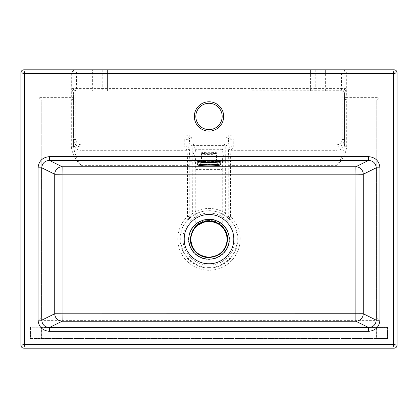 <?xml version="1.0" encoding="UTF-8"?>
<svg xmlns="http://www.w3.org/2000/svg" width="418" height="418" viewBox="0 0 418 418"><rect width="100%" height="100%" fill="white"/><g stroke="black" fill="none" stroke-linecap="round" stroke-linejoin="round"><path stroke-width="0.31" stroke-dasharray="2.09 1.57" d="M303.05 69.806L310.574 69.806L303.05 69.806L303.05 90.873L310.574 90.873L303.05 90.873M92.378 69.806L114.95 69.806L92.378 69.806L92.378 90.873L99.902 90.873L92.378 90.873M208.039 259.395C218.86 260.184 229.21 251.124 229.472 240.214C230.25 229.346 220.772 219.335 209.951 219.142C199.114 218.363 188.8 227.455 188.528 238.333C187.745 249.227 197.233 259.197 208.039 259.395L208.138 257.143M224.409 215.239L225.631 213.342A30.655 30.655 0 0 0 192.369 213.342L190.112 216.686A2.257 2.257 113.3 0 1 189.406 218.327L189.04 218.159A28.926 28.926 0 0 0 209 268.022A28.926 28.926 0 0 0 228.959 218.159A2.257 2.257 -113.2 0 1 228.259 216.524L227.888 216.686L225.631 213.342L225.631 161.776L225.814 145.422L226.368 136.869L191.627 136.869L228.756 137.104L228.756 134.847C231.483 135.134 232.988 136.639 233.275 139.361L233.275 144.785L231.018 144.785L228.834 148.066C228.484 149.555 228.291 155.318 228.259 165.345L228.259 216.524L230.517 216.524L228.594 218.327L224.409 215.239A28.403 28.403 0 0 0 193.591 215.239L189.406 218.327M193.591 215.239L192.369 213.342L192.186 145.422L191.632 136.869L189.244 137.104C187.881 137.25 187.128 138.003 186.982 139.361L189.375 139.126L189.934 146.822L190.112 216.686L189.741 216.524L189.741 165.345C189.709 155.318 189.516 149.555 189.166 148.066L186.982 144.785L186.982 139.361L184.725 139.361C185.012 136.639 186.517 135.134 189.244 134.847L189.244 137.104L228.756 137.104C230.119 137.25 230.872 138.003 231.018 139.361L231.018 144.785A2.257 2.252 33.7 0 0 233.275 147.037L336.908 147.037C341.443 146.556 343.951 144.048 344.432 139.507L344.432 92.833L344.432 146.749L344.432 139.507L342.175 139.507C341.84 142.69 340.085 144.445 336.908 144.785L233.275 144.785L233.275 147.037L231.086 150.318A2.257 2.252 -146.3 0 1 228.834 148.066M209 129.622A13.167 13.167 0 0 1 195.833 116.455A13.167 13.167 0 0 1 209 103.288A13.167 13.167 0 0 1 222.167 116.455A13.167 13.167 0 0 1 209 129.622M71.311 146.749C72.288 154.017 75.548 160.219 81.092 165.345C77.095 159.629 74.587 153.427 73.568 146.749L73.568 92.833L73.568 146.749L71.311 146.749L71.311 97.645L38.958 97.645L38.958 320.355L379.042 320.355L379.042 97.645L346.689 97.645L346.689 72.063L344.432 70.935L345.106 72.063L345.106 88.616C344.197 89.99 343.476 90.69 342.938 90.722L75.825 90.873L342.175 90.873A2.257 2.257 0 0 1 344.432 93.13L342.175 93.13L342.175 139.507M336.908 165.345C342.452 160.219 345.712 154.017 346.689 146.749L344.432 146.749C343.413 153.427 340.905 159.629 336.908 165.345L230.517 165.345C230.548 156.625 230.741 151.614 231.086 150.318L336.908 150.318L336.908 165.345M346.689 146.749L346.689 99.902L376.785 99.902L376.785 318.098L41.215 318.098L41.215 99.902L71.311 99.902L41.215 99.902L38.958 97.645M184.725 139.361L184.725 144.785L81.092 144.785C77.915 144.445 76.16 142.69 75.825 139.507L73.568 139.507C74.049 144.048 76.557 146.556 81.092 147.037L184.725 147.037L186.914 150.318C187.259 151.614 187.452 156.625 187.483 165.345L187.483 216.524A31.183 31.183 0 0 0 209 270.279A31.183 31.183 0 0 0 230.517 216.524L230.517 165.345L228.259 165.345M394.09 345.937L394.09 348.194A3.01 3.01 0 0 0 397.1 345.184L397.1 72.816A3.01 3.01 0 0 0 394.09 69.806L23.91 69.806A3.01 3.01 0 0 0 20.9 72.816L20.9 345.184A3.01 3.01 0 0 0 23.91 348.194L394.09 348.194A3.01 3.01 0 0 0 397.1 345.184L394.843 345.184A0.752 0.752 0 0 1 394.09 345.937L23.91 345.937A0.752 0.752 0 0 1 23.157 345.184L23.157 72.816A0.752 0.752 0 0 1 23.91 72.063L71.311 72.063L71.311 97.645L73.568 97.645C73.427 99.009 72.675 99.761 71.311 99.902A2.257 2.257 0 0 0 73.568 97.645A2.257 2.257 0 0 1 71.311 99.902M318.098 69.806L325.622 69.806L318.098 69.806L318.098 90.873L325.622 90.873L310.574 90.873L318.098 90.873L318.098 69.806M346.689 99.902A2.257 2.257 0 0 1 344.432 97.645L346.689 97.645L346.689 99.902A2.257 2.257 0 0 1 344.432 97.645C344.573 99.009 345.325 99.761 346.689 99.902L376.785 99.902L376.785 318.098L41.215 318.098L41.215 99.902M107.426 90.873L99.902 90.873L114.95 90.873L107.426 90.873L107.426 69.806L107.426 90.873M75.825 139.507L75.825 90.873A2.257 2.257 0 0 0 73.568 93.13A2.257 2.257 0 0 1 75.825 90.873L75.062 90.722C74.524 90.69 73.803 89.99 72.894 88.616L72.894 72.063L73.568 70.935L71.311 72.063M342.938 90.722A2.257 2.242 0 0 1 344.432 92.833C345.111 92.08 345.686 90.675 346.146 88.616L346.109 71.483M376.785 99.902L379.042 97.645M376.785 318.098L379.042 320.355M41.215 318.098L38.958 320.355M71.891 71.483L71.854 88.616C72.314 90.675 72.889 92.08 73.568 92.833A2.257 2.242 180 0 1 75.062 90.722M222.261 169.405L222.261 225.459C213.415 218.598 204.574 218.598 195.739 225.459L195.739 169.405L195.378 158.161L192.954 152.084L192.954 143.055L195.457 149.32C195.765 149.409 196.079 159.253 196.058 168.057L196.058 225.417C204.684 218.854 213.311 218.854 221.942 225.417L221.942 168.057C221.921 159.253 222.235 149.409 222.543 149.32L225.046 143.055L225.046 152.084L222.622 158.161L222.261 169.405L195.739 169.405M221.942 225.417L221.937 226.117L222.266 226.216L222.261 225.459M195.739 225.459L195.504 226.744M195.734 226.216L196.063 226.117L196.058 225.417M225.046 152.084L192.954 152.084M225.046 143.055L192.954 143.055M228.594 218.327A2.257 2.257 -113.3 0 1 227.888 216.686L228.066 146.822L228.625 139.126L233.275 139.361M228.625 139.126A2.257 2.257 95.7 0 0 226.593 136.879L189.244 137.104M71.854 72.063L341.422 72.063L341.422 88.616A2.257 2.247 90 0 0 342.922 90.743A2.257 2.257 0 0 1 344.432 92.874M342.175 90.873A2.257 2.257 0 0 1 344.432 93.13A2.257 2.257 0 0 0 342.175 90.873L342.175 93.13L73.568 93.13M74.331 69.806A2.257 2.247 90 0 1 76.578 72.063L76.578 88.616A2.257 2.247 90 0 1 75.078 90.743A2.257 2.257 180 0 0 73.568 92.874M222.266 226.216L222.496 226.744M376.294 327.764A0.376 0.376 0 0 1 376.67 327.388A0.376 0.376 0 0 0 376.294 327.764L376.67 327.764L376.67 327.388L376.294 327.764L41.706 327.764L41.33 327.388L387.434 327.388L41.33 327.388A0.376 0.376 0 0 1 41.706 327.764L41.706 338.528A0.376 0.376 0 0 1 41.33 338.904L387.434 338.904L41.33 338.904L41.706 338.528L376.294 338.528L376.294 327.764L376.294 338.528L376.67 338.904A0.376 0.376 0 0 1 376.294 338.528A0.376 0.376 0 0 0 376.67 338.904L376.67 338.528L387.434 338.528L30.566 338.528L30.566 327.764L387.434 327.764L387.434 338.528L387.434 327.764L376.67 327.764L376.67 338.528L376.294 338.528M41.33 327.388L41.33 327.764L41.706 327.764L41.706 338.528L41.33 338.528L41.33 327.764L30.566 327.764L30.566 338.528L41.33 338.528L41.33 338.904M30.19 327.764L30.19 338.528L30.19 327.764A0.376 0.376 0 0 1 30.566 327.388L30.566 327.764L30.19 327.764A0.376 0.376 0 0 1 30.566 327.388A0.376 0.376 0 0 0 30.19 327.764L30.566 327.764L30.566 327.388M387.81 327.764L387.434 327.764L387.81 327.764L387.81 338.528L387.81 327.764A0.376 0.376 0 0 0 387.434 327.388L387.434 327.764L387.434 327.388A0.376 0.376 0 0 1 387.81 327.764A0.376 0.376 0 0 0 387.434 327.388M30.566 338.904L30.566 338.528L30.566 338.904A0.376 0.376 0 0 1 30.19 338.528L30.566 338.528L30.19 338.528A0.376 0.376 0 0 0 30.566 338.904A0.376 0.376 0 0 1 30.19 338.528M387.434 338.904A0.376 0.376 0 0 0 387.81 338.528L387.434 338.528L387.81 338.528A0.376 0.376 0 0 1 387.434 338.904L387.434 338.528L387.434 338.904A0.376 0.376 0 0 0 387.81 338.528M209 161.311A8.276 0.721 180 0 0 200.724 162.038A8.276 0.721 180 0 0 209 162.759A8.276 0.721 180 0 0 217.276 162.038A8.276 0.721 180 0 0 209 161.311A8.276 0.721 0 0 1 217.276 162.038A8.276 0.721 0 0 1 209 162.759A8.276 0.721 0 0 1 200.724 162.038A8.276 0.721 0 0 1 209 161.311L216.817 161.834L216.524 161.285A7.524 0.658 180 0 0 209 160.632A7.524 0.658 180 0 0 201.476 161.285A7.524 0.658 180 0 0 209 161.944A7.524 0.658 180 0 0 216.524 161.285L216.524 153.793A7.524 0.658 0 0 1 209 154.446A7.524 0.658 0 0 1 201.476 153.793A7.524 0.658 0 0 1 209 153.134A7.524 0.658 0 0 1 216.524 153.793L216.817 153.239L209 153.761A8.276 0.721 180 0 0 217.276 153.04A8.276 0.721 180 0 0 209 152.319A8.276 0.721 180 0 0 200.724 153.04A8.276 0.721 180 0 0 209 153.761L201.183 153.239L201.476 153.793L201.476 161.285L201.183 161.834L209 161.317M196.962 162.038A12.038 1.05 180 0 0 209 163.083A12.038 1.05 180 0 0 221.038 162.038M310.574 90.873L310.574 69.806L310.574 90.873M99.902 90.873L99.902 69.806L99.902 90.873M209 267.389A28.293 28.293 0 0 0 237.293 239.096A28.293 28.293 0 0 0 209 210.803A28.293 28.293 0 0 0 180.707 239.096A28.293 28.293 0 0 0 209 267.389M209 213.06A26.036 26.036 0 0 1 235.036 239.096A26.036 26.036 0 0 1 209 265.132A26.036 26.036 0 0 1 182.964 239.096A26.036 26.036 0 0 1 209 213.06M209.951 219.142L209.846 221.394M189.934 146.822A2.257 1.4 -1.6 0 1 192.186 145.422L225.814 145.422A2.257 1.4 1.6 0 1 228.066 146.822M189.166 148.066A2.257 2.252 146.3 0 1 186.914 150.318L81.092 150.318L81.092 165.345L189.741 165.345M228.756 134.847L189.244 134.847M73.568 142.804A7.524 7.514 -0 0 0 81.092 150.318L81.092 144.785M346.689 72.063L394.09 72.063A0.752 0.752 0 0 1 394.843 72.816L394.843 345.184M394.843 72.816L397.1 72.816A3.01 3.01 0 0 0 394.09 69.806L394.09 72.063M23.91 72.063L23.91 69.806A3.01 3.01 0 0 0 20.9 72.816L23.157 72.816M23.157 345.184L20.9 345.184A3.01 3.01 0 0 0 23.91 348.194L23.91 345.937M336.908 144.785L336.908 150.318A7.524 7.514 -0 0 0 344.432 142.804M102.771 69.806L102.771 88.616L71.854 88.616M315.229 69.806L315.229 88.616L102.771 88.616L102.771 90.873M346.146 88.616L315.229 88.616L315.229 90.873M343.669 69.806A2.257 2.247 90 0 0 341.422 72.063L346.146 72.063M73.568 70.935L73.568 69.806M344.432 69.806L344.432 70.935M190.112 161.776L227.888 161.776M221.942 168.057L196.058 168.057M222.622 158.161L195.378 158.161M222.543 149.32L195.457 149.32M189.741 216.524A2.257 2.257 113.2 0 1 189.04 218.159L187.483 216.524L189.741 216.524M184.725 147.037A2.257 2.252 -33.7 0 0 186.982 144.785L184.725 144.785L184.725 147.037M189.02 137.114L191.632 136.869A2.257 2.257 -95.7 0 0 191.407 136.879L191.407 136.879A2.257 2.257 -95.7 0 0 189.375 139.126M221.038 163.532A12.038 1.05 0 0 1 209 164.582A12.038 1.05 0 0 1 196.962 163.532M211.628 164.217A8.276 0.721 180 0 0 217.276 163.532A8.276 0.721 180 0 0 209 162.811A8.276 0.721 180 0 0 200.724 163.532A8.276 0.721 180 0 0 206.372 164.217M215.113 222.052L214.246 221.775M203.822 221.754L202.26 222.277M114.95 90.873L114.95 69.806M325.622 90.873L325.622 69.806M217.997 164.749L217.276 163.532L217.276 162.038M200.003 164.749L200.724 163.532L200.724 162.038"/><path stroke-width="0.63" d="M208.974 220.981C218.813 220.699 227.847 229.367 227.632 239.227C226.504 250.403 220.302 256.511 209.016 257.556C199.172 257.833 190.138 249.175 190.368 239.305C191.517 228.134 197.719 222.026 208.974 220.981M208.974 221.033C214.262 221.106 218.771 223.008 222.496 226.744L222.141 226.64C218.478 223.092 214.089 221.284 208.974 221.216C203.879 221.294 199.506 223.102 195.859 226.64L195.504 226.744C199.214 223.019 203.707 221.117 208.974 221.033M208.974 221.373L209.846 221.394C220.589 222.82 226.384 228.912 227.235 239.676C225.898 250.398 219.826 256.224 209.016 257.164L208.138 257.143C197.406 255.732 191.616 249.64 190.765 238.866C192.102 228.16 198.169 222.329 208.974 221.373M209 129.622A13.167 13.167 0 0 0 222.167 116.455A13.167 13.167 0 0 0 209 103.288A13.167 13.167 0 0 0 195.833 116.455A13.167 13.167 0 0 0 209 129.622A13.167 13.167 0 0 1 195.833 116.455A13.167 13.167 0 0 1 209 103.288M368.655 331.328L49.345 331.328L49.345 327.576L62.13 321.233A7.524 7.383 63.6 0 1 54.721 313.74L54.721 174.233A7.524 7.383 116.4 0 1 62.13 166.74L355.87 166.74A7.524 7.383 -116.4 0 1 363.279 174.233L363.279 313.74A7.524 7.383 -63.6 0 1 355.87 321.233L355.932 174.181L62.068 174.181L62.13 166.74L49.345 160.397C44.731 160.826 42.208 163.297 41.763 167.806L41.763 320.167C42.208 324.676 44.731 327.148 49.345 327.576L368.655 327.576C373.269 327.148 375.792 324.676 376.237 320.167L379.941 320.167C379.241 326.913 375.479 330.633 368.655 331.328L368.655 327.576L355.87 321.233L62.13 321.233L62.068 313.793L363.279 313.74L376.237 320.167L376.237 167.806C375.792 163.297 373.269 160.826 368.655 160.397L368.655 156.645C375.479 157.34 379.241 161.061 379.941 167.806L379.941 320.167M209.021 259.092C198.378 259.395 188.586 250.021 188.831 239.305C188.565 228.573 198.325 219.168 208.979 219.445C219.607 219.142 229.398 228.521 229.168 239.227C229.44 249.964 219.711 259.359 209.021 259.092L209.021 263.737C195.854 264.103 183.915 252.367 184.228 239.174C183.889 225.955 195.776 214.225 208.979 214.549C222.183 214.199 234.085 225.908 233.772 239.133C234.111 252.326 222.188 264.077 209.021 263.737M397.1 72.816L397.1 345.184L393.338 344.432L393.338 73.568L394.09 69.806L23.91 69.806L24.662 73.568L20.9 72.816L20.9 345.184L24.662 344.432L23.91 348.194L394.09 348.194L393.338 344.432L24.662 344.432L24.662 73.568L393.338 73.568L397.1 72.816A3.01 3.01 0 0 0 394.09 69.806A3.01 3.01 0 0 1 397.1 72.816M379.941 167.806L376.237 167.806L363.279 174.233L355.932 174.181L355.87 166.74L368.655 160.397L49.345 160.397L49.345 156.645L368.655 156.645M49.345 331.328C42.521 330.633 38.759 326.913 38.059 320.167L41.763 320.167L54.721 313.74L62.068 313.793L62.068 174.181L54.721 174.233A7.524 7.383 116.4 0 1 54.721 174.222L41.763 167.806L38.059 167.806C38.759 161.061 42.521 157.34 49.345 156.645M23.91 69.806A3.01 3.01 0 0 0 20.9 72.816A3.01 3.01 0 0 1 23.91 69.806M20.9 345.184A3.01 3.01 0 0 0 23.91 348.194A3.01 3.01 0 0 1 20.9 345.184M394.09 348.194A3.01 3.01 0 0 0 397.1 345.184A3.01 3.01 0 0 1 394.09 348.194M222.141 226.64L221.937 226.117M215.113 222.052L219.649 224.33L222.496 226.744M202.26 222.277L195.504 226.744M195.859 226.64L196.063 226.117M221.038 163.532L221.038 162.038A12.038 1.05 180 0 0 209 160.987A12.038 1.05 180 0 0 196.962 162.038L196.962 163.532A12.038 1.05 0 0 1 209 162.487A12.038 1.05 0 0 1 221.038 163.532C220.824 164.65 220.296 165.225 219.455 165.256C216.785 165.763 213.305 165.998 209 165.956A10.534 0.92 180 0 0 219.534 165.032A10.534 0.92 180 0 0 209 164.117A10.534 0.92 180 0 0 198.466 165.032A10.534 0.92 180 0 0 209 165.951C204.695 165.998 201.215 165.763 198.545 165.256C197.704 165.225 197.176 164.65 196.962 163.532M209.016 257.556L209.016 257.164M208.138 257.143L208.138 257.143C217.214 256.819 218.954 254.421 222.799 250.972C224.947 248.522 226.326 245.69 226.943 242.477C227.721 237.946 226.901 233.73 224.482 229.822C220.333 224.314 215.453 221.509 209.846 221.394L203.848 222.104L197.484 225.396C193.947 228.285 191.778 231.98 190.989 236.478C189.025 246.73 197.803 257.007 208.138 257.143M209 101.783A14.672 14.672 0 0 1 223.672 116.455A14.672 14.672 0 0 1 209 131.127A14.672 14.672 0 0 1 194.328 116.455A14.672 14.672 0 0 1 209 101.783M38.059 320.167L38.059 167.806M209 164.18A9.781 0.852 0 0 1 218.781 165.032A9.781 0.852 0 0 1 209 165.883A9.781 0.852 0 0 1 199.219 165.032A9.781 0.852 0 0 1 209 164.18M206.372 164.217A8.276 0.721 180 0 0 209 164.253A8.276 0.721 180 0 0 211.628 164.217M214.246 221.775L210.729 221.112L206.988 221.143L203.822 221.754M200.144 164.671L209 164.185L217.856 164.671"/></g></svg>
